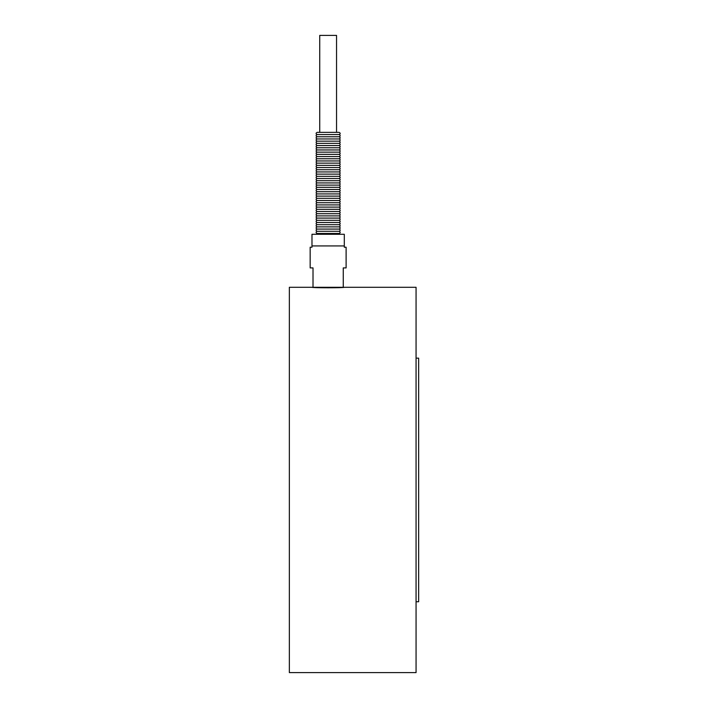 <?xml version="1.0" encoding="UTF-8"?>
<svg xmlns="http://www.w3.org/2000/svg" width="708" height="708" viewBox="0 0 708 708"><rect width="100%" height="100%" fill="white"/><g stroke="black" fill="none" stroke-linecap="round" stroke-linejoin="round"><path stroke-width="1.06" d="M316.087 234.286L317.149 233.481L339.132 233.481C340.548 232.755 340.548 232.02 339.132 231.286C340.548 230.56 340.548 229.826 339.132 229.082C340.548 228.365 340.548 227.631 339.132 226.887C340.548 226.162 340.548 225.427 339.132 224.693C340.548 223.967 340.548 223.232 339.132 222.489C340.548 221.763 340.548 221.038 339.132 220.294C340.548 219.569 340.548 218.834 339.132 218.091C340.548 217.374 340.548 216.639 339.132 215.896C340.548 215.17 340.548 214.444 339.132 213.701C340.548 212.975 340.548 212.241 339.132 211.497C340.548 210.78 340.548 210.046 339.132 209.303C340.548 208.577 340.548 207.842 339.132 207.108C340.548 206.382 340.548 205.647 339.132 204.904C340.548 204.187 340.548 203.453 339.132 202.709C340.548 201.984 340.548 201.249 339.132 200.514C340.548 199.789 340.548 199.054 339.132 198.311C340.548 197.585 340.548 196.859 339.132 196.116C340.548 195.39 340.548 194.656 339.132 193.912C340.548 193.196 340.548 192.461 339.132 191.718C340.548 190.992 340.548 190.266 339.132 189.523C340.548 188.797 340.548 188.062 339.132 187.319C340.548 186.602 340.548 185.868 339.132 185.124C340.548 184.399 340.548 183.664 339.132 182.929C340.548 182.204 340.548 181.469 339.132 180.726C340.548 180.009 340.548 179.274 339.132 178.531C340.548 177.805 340.548 177.071 339.132 176.336C340.548 175.611 340.548 174.876 339.132 174.133C340.548 173.407 340.548 172.681 339.132 171.938C340.548 171.212 340.548 170.478 339.132 169.734C340.548 169.017 340.548 168.283 339.132 167.539C340.548 166.814 340.548 166.088 339.132 165.345C340.548 164.619 340.548 163.884 339.132 163.141C340.548 162.424 340.548 161.689 339.132 160.946C340.548 160.22 340.548 159.486 339.132 158.751C340.548 158.026 340.548 157.291 339.132 156.548C340.548 155.831 340.548 155.096 339.132 154.353C340.548 153.627 340.548 152.893 339.132 152.158C340.548 151.432 340.548 150.698 339.132 149.954C340.548 149.229 340.548 148.503 339.132 147.76C340.548 147.034 340.548 146.299 339.132 145.556C340.548 144.839 340.548 144.105 339.132 143.361C340.548 142.635 340.548 141.91 339.132 141.166C340.548 140.441 340.548 139.706 339.132 138.963C340.548 138.246 340.548 137.511 339.132 136.768C340.548 136.042 340.548 135.308 339.132 134.573C340.548 133.847 340.548 133.113 339.132 132.369L317.149 132.369C315.733 133.104 315.733 133.839 317.149 134.573L339.132 134.573M317.149 233.481C315.733 232.746 315.733 232.012 317.149 231.286L339.132 231.286M317.149 231.286C315.733 230.551 315.733 229.817 317.149 229.082L339.132 229.082M317.149 229.082C315.733 228.348 315.733 227.622 317.149 226.887L339.132 226.887M317.149 226.887C315.733 226.153 315.733 225.418 317.149 224.693L339.132 224.693M317.149 224.693C315.733 223.958 315.733 223.224 317.149 222.489L339.132 222.489M317.149 222.489C315.733 221.754 315.733 221.029 317.149 220.294L339.132 220.294M317.149 220.294C315.733 219.56 315.733 218.825 317.149 218.091L339.132 218.091M317.149 218.091C315.733 217.365 315.733 216.63 317.149 215.896L339.132 215.896M317.149 215.896C315.733 215.161 315.733 214.427 317.149 213.701L339.132 213.701M317.149 213.701C315.733 212.966 315.733 212.232 317.149 211.497L339.132 211.497M317.149 211.497C315.733 210.772 315.733 210.037 317.149 209.303L339.132 209.303M317.149 209.303C315.733 208.568 315.733 207.833 317.149 207.108L339.132 207.108M317.149 207.108C315.733 206.373 315.733 205.639 317.149 204.904L339.132 204.904M317.149 204.904C315.733 204.169 315.733 203.444 317.149 202.709L339.132 202.709M317.149 202.709C315.733 201.975 315.733 201.24 317.149 200.514L339.132 200.514M317.149 200.514C315.733 199.78 315.733 199.045 317.149 198.311L339.132 198.311M317.149 198.311C315.733 197.576 315.733 196.851 317.149 196.116L339.132 196.116M317.149 196.116C315.733 195.381 315.733 194.647 317.149 193.912L339.132 193.912M317.149 193.912C315.733 193.187 315.733 192.452 317.149 191.718L339.132 191.718M317.149 191.718C315.733 190.983 315.733 190.248 317.149 189.523L339.132 189.523M317.149 189.523C315.733 188.788 315.733 188.054 317.149 187.319L339.132 187.319M317.149 187.319C315.733 186.593 315.733 185.859 317.149 185.124L339.132 185.124M317.149 185.124C315.733 184.39 315.733 183.655 317.149 182.929L339.132 182.929M317.149 182.929C315.733 182.195 315.733 181.46 317.149 180.726L339.132 180.726M317.149 180.726C315.733 179.991 315.733 179.266 317.149 178.531L339.132 178.531M317.149 178.531C315.733 177.797 315.733 177.062 317.149 176.336L339.132 176.336M317.149 176.336C315.733 175.602 315.733 174.867 317.149 174.133L339.132 174.133M317.149 174.133C315.733 173.398 315.733 172.672 317.149 171.938L339.132 171.938M317.149 171.938C315.733 171.203 315.733 170.469 317.149 169.734L339.132 169.734M317.149 169.734C315.733 169.008 315.733 168.274 317.149 167.539L339.132 167.539M317.149 167.539C315.733 166.805 315.733 166.07 317.149 165.345L339.132 165.345M317.149 165.345C315.733 164.61 315.733 163.875 317.149 163.141L339.132 163.141M317.149 163.141C315.733 162.415 315.733 161.681 317.149 160.946L339.132 160.946M317.149 160.946C315.733 160.212 315.733 159.477 317.149 158.751L339.132 158.751M317.149 158.751C315.733 158.017 315.733 157.282 317.149 156.548L339.132 156.548M317.149 156.548C315.733 155.813 315.733 155.087 317.149 154.353L339.132 154.353M317.149 154.353C315.733 153.618 315.733 152.884 317.149 152.158L339.132 152.158M317.149 152.158C315.733 151.423 315.733 150.689 317.149 149.954L339.132 149.954M317.149 149.954C315.733 149.22 315.733 148.494 317.149 147.76L339.132 147.76M317.149 147.76C315.733 147.025 315.733 146.291 317.149 145.556L339.132 145.556M317.149 145.556C315.733 144.83 315.733 144.096 317.149 143.361L339.132 143.361M317.149 143.361C315.733 142.627 315.733 141.892 317.149 141.166L339.132 141.166M317.149 141.166C315.733 140.432 315.733 139.697 317.149 138.963L339.132 138.963M317.149 138.963C315.733 138.237 315.733 137.502 317.149 136.768L339.132 136.768M317.149 136.768C315.733 136.033 315.733 135.299 317.149 134.573M416.065 601.747L418.649 601.747L418.649 358.151L416.065 358.151M311.98 245.924L311.98 247.216L310.166 247.216L310.166 267.907L313.016 267.907L313.016 287.298L289.351 287.298L289.351 672.6L416.065 672.6L416.065 287.298L344.3 287.298C343.805 287.944 312.485 287.944 311.98 287.298L343.265 287.298L343.265 267.907L346.115 267.907L346.115 247.216L344.3 247.216L344.3 234.286L311.98 234.286L311.98 245.924L344.3 245.924M336.548 132.369L336.548 35.4L319.733 35.4L319.733 132.369M343.265 287.298L344.3 287.298M340.194 234.286L339.132 233.481"/></g></svg>

